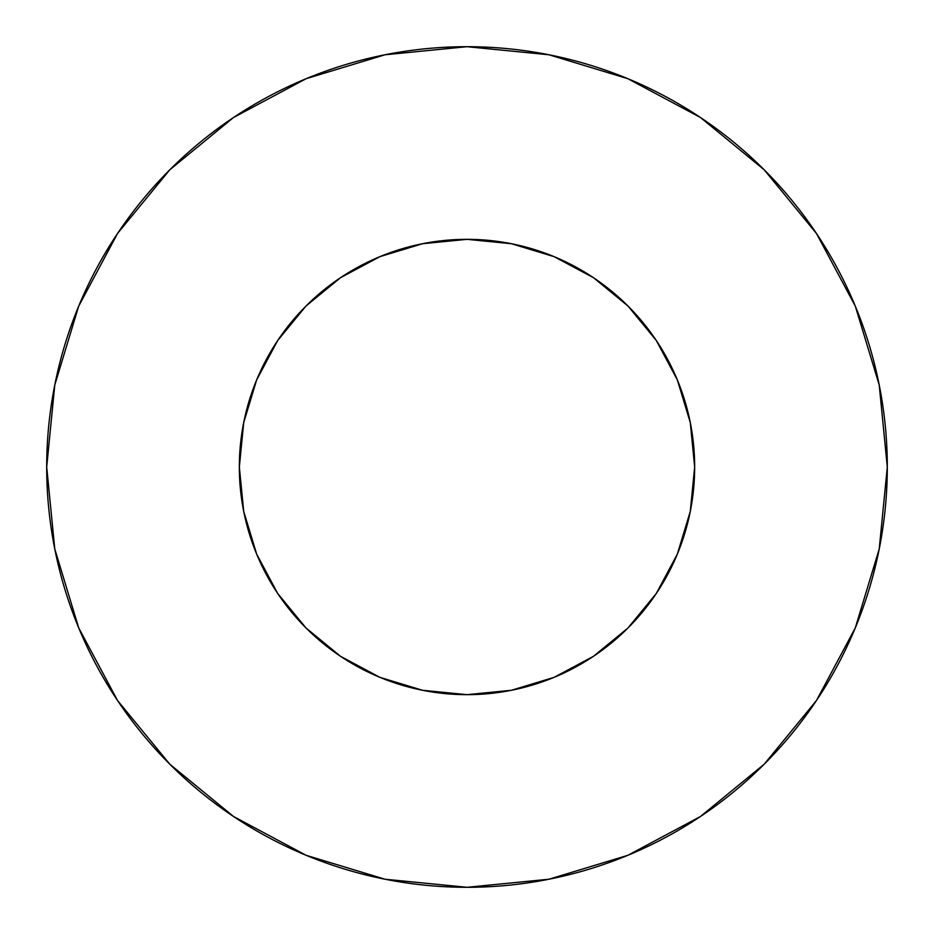 <?xml version="1.0" encoding="UTF-8"?>
<svg xmlns="http://www.w3.org/2000/svg" width="934" height="934" viewBox="0 0 934 934"><rect width="100%" height="100%" fill="white"/><g stroke="black" fill="none" stroke-linecap="round" stroke-linejoin="round"><path stroke-width="0.7" stroke-dasharray="4.67 3.5" d="M694.663 467A227.662 227.662 0 0 0 467 239.338A227.662 227.662 0 0 0 239.338 467L243.716 422.588L256.663 379.881L277.702 340.513L306.013 306.013L340.513 277.702L379.881 256.663L422.588 243.716L467 239.338L511.412 243.716L554.119 256.663L593.487 277.702L627.987 306.013L656.298 340.513L677.337 379.881L690.284 422.588L694.663 467L690.284 511.412L677.337 554.119L656.298 593.487L627.987 627.987L593.487 656.298L554.119 677.337L511.412 690.284L467 694.663L422.588 690.284L379.881 677.337L340.513 656.298L306.013 627.987L277.702 593.487L256.663 554.119L243.716 511.412L239.338 467A227.662 227.662 0 0 0 467 694.663A227.662 227.662 0 0 0 694.663 467M816.386 700.617L855.311 627.846L879.221 548.994L887.3 467A420.3 420.3 0 0 0 467 46.7A420.3 420.3 0 0 0 46.7 467A420.3 420.3 0 0 0 467 887.3A420.3 420.3 0 0 0 887.3 467L879.221 385.006L855.311 306.154L816.468 233.488M700.617 117.614L627.846 78.69L548.994 54.779L467 46.7L385.006 54.779L306.154 78.69L233.488 117.532M117.614 233.383L78.69 306.154L54.779 385.006L46.7 467L54.779 548.994L78.69 627.846L117.532 700.512M233.383 816.386L306.154 855.311L385.006 879.221L467 887.3L548.994 879.221L627.846 855.311L700.512 816.468"/><path stroke-width="1.4" d="M239.338 467A227.662 227.662 0 0 1 467 239.338A227.662 227.662 0 0 1 694.663 467A227.662 227.662 0 0 1 467 694.663A227.662 227.662 0 0 1 239.338 467L243.716 511.412L256.663 554.119L277.702 593.487L306.013 627.987L340.513 656.298L379.881 677.337L422.588 690.284L467 694.663L511.412 690.284L554.119 677.337L593.487 656.298L627.987 627.987L656.298 593.487L677.337 554.119L690.284 511.412L694.663 467L690.284 422.588L677.337 379.881L656.298 340.513L627.987 306.013L593.487 277.702L554.119 256.663L511.412 243.716L467 239.338L422.588 243.716L379.881 256.663L340.513 277.702L306.013 306.013L277.702 340.513L256.663 379.881L243.716 422.588L239.338 467M46.7 467A420.3 420.3 0 0 1 467 46.7A420.3 420.3 0 0 1 887.3 467A420.3 420.3 0 0 1 467 887.3A420.3 420.3 0 0 1 46.7 467L54.779 548.994L78.69 627.846L117.532 700.512L169.801 764.199L233.488 816.468L306.154 855.311L385.006 879.221L467 887.3L548.994 879.221L627.846 855.311L700.512 816.468L764.199 764.199L816.468 700.512L855.311 627.846L879.221 548.994L887.3 467L879.221 385.006L855.311 306.154L816.468 233.488L764.199 169.801L700.512 117.532L627.846 78.69L548.994 54.779L467 46.7L385.006 54.779L306.154 78.69L233.488 117.532L169.801 169.801L117.532 233.488L78.69 306.154L54.779 385.006L46.7 467M816.468 233.488L764.199 169.801L700.617 117.614M233.488 117.532L169.801 169.801L117.614 233.383M117.532 700.512L169.801 764.199L233.383 816.386M700.512 816.468L764.199 764.199L816.386 700.617"/></g></svg>
